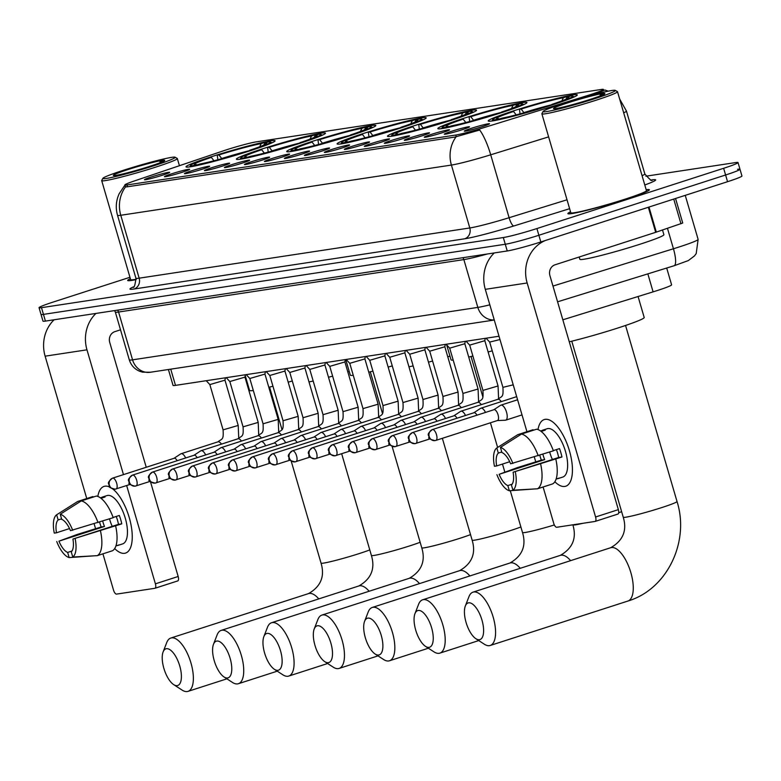 <?xml version="1.0" encoding="UTF-8"?>
<svg xmlns="http://www.w3.org/2000/svg" width="781" height="781" viewBox="0 0 781 781"><rect width="100%" height="100%" fill="white"/><g stroke="black" fill="none" stroke-linecap="round" stroke-linejoin="round"><path stroke-width="1.17" d="M412.885 126.131A46.401 2.831 -16.3 0 0 387.474 136.245A46.401 2.831 -16.3 0 0 451.135 120.323A46.401 2.831 -16.3 0 0 476.547 110.199A46.401 2.831 -16.3 0 0 412.885 126.131M261.781 149.073A46.401 2.831 -16.3 0 0 236.37 159.197A46.401 2.831 -16.3 0 0 300.031 143.265A46.401 2.831 -16.3 0 0 325.443 133.151A46.401 2.831 -16.3 0 0 261.781 149.073M312.156 141.429A46.401 2.831 -16.3 0 0 286.744 151.543A46.401 2.831 -16.3 0 0 350.396 135.621A46.401 2.831 -16.3 0 0 375.817 125.497A46.401 2.831 -16.3 0 0 312.156 141.429M362.521 133.776A46.401 2.831 -16.3 0 0 337.109 143.899A46.401 2.831 -16.3 0 0 400.77 127.967A46.401 2.831 -16.3 0 0 426.182 117.853A46.401 2.831 -16.3 0 0 362.521 133.776M463.26 118.478A46.401 2.831 -16.3 0 0 437.838 128.601A46.401 2.831 -16.3 0 0 501.5 112.669A46.401 2.831 -16.3 0 0 526.921 102.555A46.401 2.831 -16.3 0 0 463.26 118.478M513.625 110.834A46.401 2.831 -16.3 0 0 488.213 120.948A46.401 2.831 -16.3 0 0 551.874 105.025A46.401 2.831 -16.3 0 0 577.286 94.901A46.401 2.831 -16.3 0 0 513.625 110.834M211.417 156.727A46.401 2.831 -16.3 0 0 186.005 166.841A46.401 2.831 -16.3 0 0 249.666 150.918A46.401 2.831 -16.3 0 0 275.078 140.795A46.401 2.831 -16.3 0 0 211.417 156.727M182.461 172.171A13.131 0.801 163.7 0 1 164.469 176.701A13.131 0.801 163.7 0 1 171.644 173.812A13.131 0.801 163.7 0 1 189.656 169.34A13.131 0.801 163.7 0 1 182.461 172.171M202.455 169.135A13.131 0.801 163.7 0 1 184.453 173.675A13.131 0.801 163.7 0 1 191.628 170.785A13.131 0.801 163.7 0 1 209.65 166.304A13.131 0.801 163.7 0 1 202.455 169.135M222.439 166.099A13.131 0.801 163.7 0 1 204.446 170.639A13.131 0.801 163.7 0 1 211.622 167.749A13.131 0.801 163.7 0 1 229.634 163.268A13.131 0.801 163.7 0 1 222.439 166.099M242.432 163.063A13.131 0.801 163.7 0 1 224.43 167.603A13.131 0.801 163.7 0 1 231.606 164.713A13.131 0.801 163.7 0 1 249.627 160.232A13.131 0.801 163.7 0 1 242.432 163.063M262.416 160.027A13.131 0.801 163.7 0 1 244.414 164.566A13.131 0.801 163.7 0 1 251.599 161.677A13.131 0.801 163.7 0 1 269.611 157.196A13.131 0.801 163.7 0 1 262.416 160.027M282.41 156.991A13.131 0.801 163.7 0 1 264.408 161.53A13.131 0.801 163.7 0 1 271.583 158.641A13.131 0.801 163.7 0 1 289.595 154.16A13.131 0.801 163.7 0 1 282.41 156.991M302.393 153.955A13.131 0.801 163.7 0 1 284.391 158.494A13.131 0.801 163.7 0 1 291.567 155.604A13.131 0.801 163.7 0 1 309.588 151.124A13.131 0.801 163.7 0 1 302.393 153.955M322.387 150.928A13.131 0.801 163.7 0 1 304.385 155.458A13.131 0.801 163.7 0 1 311.56 152.568A13.131 0.801 163.7 0 1 329.572 148.087A13.131 0.801 163.7 0 1 322.387 150.928M342.371 147.892A13.131 0.801 163.7 0 1 324.369 152.422A13.131 0.801 163.7 0 1 331.544 149.532A13.131 0.801 163.7 0 1 349.566 145.051A13.131 0.801 163.7 0 1 342.371 147.892M362.364 144.856A13.131 0.801 163.7 0 1 344.362 149.386A13.131 0.801 163.7 0 1 351.538 146.496A13.131 0.801 163.7 0 1 369.55 142.015A13.131 0.801 163.7 0 1 362.364 144.856M382.348 141.82A13.131 0.801 163.7 0 1 364.346 146.35A13.131 0.801 163.7 0 1 371.522 143.46A13.131 0.801 163.7 0 1 389.543 138.989A13.131 0.801 163.7 0 1 382.348 141.82M402.342 138.784A13.131 0.801 163.7 0 1 384.34 143.314A13.131 0.801 163.7 0 1 391.515 140.424A13.131 0.801 163.7 0 1 409.527 135.953A13.131 0.801 163.7 0 1 402.342 138.784M422.326 135.748A13.131 0.801 163.7 0 1 404.324 140.277A13.131 0.801 163.7 0 1 411.499 137.388A13.131 0.801 163.7 0 1 429.521 132.916A13.131 0.801 163.7 0 1 422.326 135.748M442.31 132.711A13.131 0.801 163.7 0 1 424.317 137.241A13.131 0.801 163.7 0 1 431.493 134.352A13.131 0.801 163.7 0 1 449.505 129.88A13.131 0.801 163.7 0 1 442.31 132.711M462.303 129.675A13.131 0.801 163.7 0 1 444.301 134.205A13.131 0.801 163.7 0 1 451.477 131.315A13.131 0.801 163.7 0 1 469.498 126.844A13.131 0.801 163.7 0 1 462.303 129.675M482.287 126.639A13.131 0.801 163.7 0 1 464.295 131.169A13.131 0.801 163.7 0 1 471.47 128.279A13.131 0.801 163.7 0 1 489.482 123.808A13.131 0.801 163.7 0 1 482.287 126.639M162.477 175.208A13.131 0.801 163.7 0 1 144.475 179.737A13.131 0.801 163.7 0 1 151.651 176.848A13.131 0.801 163.7 0 1 169.672 172.376A13.131 0.801 163.7 0 1 162.477 175.208M222.673 151.075A23.635 1.445 163.7 0 1 226.08 149.942A23.635 1.445 163.7 0 1 256.324 141.849L601.243 89.473A23.635 1.445 163.7 0 1 603.44 89.454A23.635 1.445 163.7 0 1 586.785 95.78L482.307 128.113A23.635 1.445 163.7 0 1 455.772 135.035L127.01 184.96A23.635 1.445 163.7 0 1 124.814 184.99A23.635 1.445 163.7 0 1 134.352 180.958L222.673 151.075M499.02 336.24L175.491 385.375A26.261 1.601 163.7 0 1 173.05 385.394L168.413 369.511M666.691 268.029L671.601 284.831A26.261 1.601 163.7 0 1 653.101 291.86L562.837 319.8M130.359 278.68A42.467 2.597 -16.3 0 0 127.694 280.467A42.467 2.597 -16.3 0 0 136.197 279.598M570.54 211.836A42.467 2.597 -16.3 0 0 567.875 213.623A42.467 2.597 -16.3 0 0 626.128 199.048A42.467 2.597 -16.3 0 0 649.382 189.783A42.467 2.597 -16.3 0 0 646.17 189.715M604.025 90.411L592.018 95.077M129.949 277.275L53.44 301.974A26.261 1.601 -16.3 0 0 39.05 307.694L41.012 314.411A26.261 1.601 -16.3 0 0 43.453 314.382L505.278 244.248A26.261 1.601 -16.3 0 0 538.87 235.257L725.598 174.993A26.261 1.601 -16.3 0 0 739.988 169.262A26.261 1.601 -16.3 0 0 737.547 169.292M548.623 136.88L490.712 154.804A30.644 7.605 72.8 0 0 479.71 130.036L454.923 137.056L126.532 186.923L124.345 185.976L119.161 193.747C115.998 200.737 115.451 207.922 117.521 215.302L135.914 278.212A35.018 2.138 -16.3 0 0 139.164 278.182L469.801 227.964A35.018 2.138 -16.3 0 0 509.105 217.714L567.016 199.79M39.05 307.694A26.261 1.601 -16.3 0 0 41.491 307.675L503.315 237.541A26.261 1.601 -16.3 0 0 536.908 228.55L723.636 168.286A26.261 1.601 -16.3 0 0 738.025 162.555A26.261 1.601 -16.3 0 0 735.585 162.575L645.867 176.203M42.975 321.118A26.261 1.601 -16.3 0 0 45.415 321.098L507.24 250.965A26.261 1.601 -16.3 0 0 540.833 241.964L727.56 181.7A26.261 1.601 -16.3 0 0 741.95 175.979L739.988 169.262A26.261 1.601 -16.3 0 1 725.598 174.993L538.87 235.257A26.261 1.601 -16.3 0 1 505.278 244.248L43.453 314.382A26.261 1.601 -16.3 0 1 41.012 314.411L42.975 321.118M124.618 553.299A35.018 14.439 72.1 0 1 114.67 548.584A35.018 14.439 72.1 0 0 124.618 553.299A35.018 14.439 72.1 0 0 132.253 536.957A35.018 14.439 72.1 0 0 118.897 495.574A35.018 14.439 72.1 0 0 112.874 489.052A35.018 14.439 72.1 0 1 130.964 524.578A35.018 14.439 72.1 0 1 125.565 553.075A35.018 14.439 72.1 0 1 124.618 553.299M97.83 496.423A35.018 14.439 72.1 0 1 104.996 486.192A35.018 14.439 72.1 0 1 109.916 487.149A35.018 14.439 72.1 0 0 104.996 486.192A35.018 14.439 72.1 0 0 104.049 486.417A35.018 14.439 72.1 0 0 97.83 496.423M54.114 319.771A35.018 31.836 81.4 0 0 45.122 356.175L86.75 498.551M95.965 313.415A35.018 31.836 81.4 0 0 86.974 349.82L123.466 474.623M94.13 523.768L95.594 528.776M102.916 553.827L113.548 590.192A4.374 1.806 -107.9 0 0 116.584 594.107L154.823 588.298A4.374 1.806 -107.9 0 0 154.941 588.278A4.374 1.806 -107.9 0 0 155.399 583.837L178.175 576.485L150.45 481.662M126.659 485.548L155.399 583.837M146.242 467.272L109.74 342.478A8.757 7.956 -98.6 0 1 114.885 331.632L120.518 329.816M178.175 576.485A4.374 1.806 72.1 0 1 177.717 580.927A4.374 1.806 72.1 0 1 177.599 580.957L155.058 588.23M71.969 551.035L67.654 552.431A17.514 7.224 72.1 0 1 58.946 541.165L104.488 526.472A17.514 7.224 -107.9 0 1 102.692 521.073M69.538 528.571L56.496 532.779A17.514 7.224 72.1 0 1 58.155 519.941L61.601 518.838M112.249 526.355A17.514 7.224 72.1 0 1 109.525 518.867M115.93 545.909L119.063 544.904A25.392 10.465 72.1 0 1 118.048 545.382A25.392 10.465 72.1 0 1 117.365 545.538A25.392 10.465 72.1 0 1 116.945 545.577M100.417 497.858L101.442 497.526A25.392 10.465 72.1 0 1 102.457 497.048L107.007 495.584A25.392 10.465 72.1 0 1 107.69 495.418A25.392 10.465 72.1 0 1 125.028 517.344A25.392 10.465 72.1 0 1 122.607 543.908L118.048 545.382M102.457 497.048A25.392 10.465 72.1 0 1 103.141 496.892A25.392 10.465 72.1 0 1 105.044 496.98L100.993 498.288M116.213 516.466A17.514 7.224 -107.9 0 1 118.468 524.344L72.916 539.046L121.787 523.846A25.392 10.465 72.1 0 0 119.327 515.46L113.118 517.461M93.017 497.146L92.861 496.579L77.67 501.48L56.642 514.786L58.155 519.941M96.463 496.033A28.887 11.91 72.1 0 1 113.206 517.686L70.466 530.66A17.514 7.224 72.1 0 0 61.758 519.394L60.254 514.24L81.283 500.933L96.463 496.033M115.656 526.072A28.887 11.91 72.1 0 1 112.464 550.751L97.283 555.652L72.77 557.038L71.256 551.884A17.514 7.224 72.1 0 0 72.916 539.046M65.868 508.948L77.456 501.607A28.887 11.91 72.1 0 1 77.67 501.48M81.283 500.933A28.887 11.91 72.1 0 1 98.025 522.587M100.476 530.973A28.887 11.91 72.1 0 1 97.283 555.652M56.496 532.779L54.279 533.12A22.766 9.382 72.1 0 1 56.642 514.786M60.254 514.24A22.766 9.382 72.1 0 1 72.692 530.319M75.142 538.705A22.766 9.382 72.1 0 1 72.77 557.038M99.578 522.079A25.392 10.465 72.1 0 0 101.169 526.97L76.938 534.546L58.946 541.165M67.654 552.431L69.158 557.585L94.96 555.779M69.158 557.585A22.766 9.382 72.1 0 1 56.73 541.506M101.169 526.97L104.488 526.472M101.442 497.526L101.608 498.093M118.468 524.344L121.787 523.846M154.531 165.543A37.644 2.294 -16.3 0 0 175.042 157.215A37.644 2.294 -16.3 0 0 123.505 170.258A37.644 2.294 -16.3 0 0 102.907 178.312A37.644 2.294 -16.3 0 0 154.531 165.543M102.907 178.312L101.725 180.47A39.401 2.402 -16.3 0 0 101.696 180.636A39.401 2.402 -16.3 0 0 155.741 167.114A39.401 2.402 -16.3 0 0 177.326 158.523A39.401 2.402 -16.3 0 0 177.209 158.397L175.042 157.215M127.977 169.575A26.788 1.64 -16.3 0 0 113.382 175.5A26.788 1.64 -16.3 0 0 150.059 166.226A26.788 1.64 -16.3 0 0 164.713 160.486A26.788 1.64 -16.3 0 0 127.977 169.575M163.561 162.106C164.83 161.296 163.619 161.237 159.949 161.931L161.159 162.321M130.388 278.749A42.028 2.568 -16.3 0 0 128.113 280.35A42.028 2.568 -16.3 0 0 136.197 279.549M101.696 180.636L130.632 279.608A39.401 2.402 -16.3 0 0 136.158 279.256M159.949 161.931L162.184 161.892M177.209 685.611A19.261 7.947 -107.9 0 0 179.747 665.959A19.261 7.947 -107.9 0 0 166.421 648.708A19.261 7.947 -107.9 0 0 163.112 651.92A19.261 7.947 -107.9 0 0 164.254 669.6A19.261 7.947 -107.9 0 0 173.665 684.605A19.261 7.947 -107.9 0 0 177.209 685.611M163.112 651.92L166.753 642.538A28.018 11.549 72.1 0 1 170.795 638.048A28.018 11.549 72.1 0 1 171.556 637.872A28.018 11.549 72.1 0 1 190.681 662.054A28.018 11.549 72.1 0 1 188.006 691.37A28.018 11.549 72.1 0 1 187.255 691.546A28.018 11.549 72.1 0 1 182.1 690.092L173.665 684.605M251.628 150.274L251.414 150.001A41.676 2.548 -16.3 0 0 270.421 141.996A41.676 2.548 -16.3 0 0 268.274 141.947L264.759 143.089L263.812 145.061M244.023 152.705L243.828 152.451A41.676 2.548 -16.3 0 1 196.412 165.142L196.138 165.718M192.448 166.441L192.809 165.689A41.676 2.548 -16.3 0 1 190.574 165.347L189.724 166.89M214.101 160.945L211.339 157.391L209.669 157.635A41.676 2.548 -16.3 0 0 190.574 165.347M251.414 150.001L249.744 150.255A37.644 2.294 -16.3 0 0 266.643 143.411A37.644 2.294 -16.3 0 0 264.759 143.089M196.412 165.142L199.926 164.01A37.644 2.294 -16.3 0 0 242.159 152.705L243.828 152.451M211.339 157.391A37.644 2.294 -16.3 0 0 194.518 164.498A37.644 2.294 -16.3 0 0 196.314 164.557L192.809 165.689M249.656 150.918L249.744 150.255M196.314 164.557L196.997 164.957M245.224 375.612L249.569 390.441A48.149 2.939 -16.3 0 0 253.327 390.51M268.801 387.278A48.149 2.939 -16.3 0 0 272.95 386.244M288.179 382.163A48.149 2.939 -16.3 0 0 292.299 381.001M217.84 159.763L217.255 155.194A41.676 2.548 -16.3 0 1 264.671 142.503L265.345 142.894M264.671 142.503L261.157 143.636A37.644 2.294 -16.3 0 0 218.924 154.941L217.255 155.194M259.663 146.76L261.157 143.636M218.924 154.941L221.687 158.494A33.681 2.06 -16.3 0 1 249.705 150.596M227.574 677.967A19.261 7.947 -107.9 0 0 230.122 658.305A19.261 7.947 -107.9 0 0 216.786 641.055A19.261 7.947 -107.9 0 0 213.486 644.266A19.261 7.947 -107.9 0 0 214.619 661.946A19.261 7.947 -107.9 0 0 224.03 676.961A19.261 7.947 -107.9 0 0 227.574 677.967M213.486 644.266L217.118 634.894A28.018 11.549 72.1 0 1 221.169 630.394A28.018 11.549 72.1 0 1 221.921 630.218A28.018 11.549 72.1 0 1 241.046 654.41A28.018 11.549 72.1 0 1 238.371 683.726A28.018 11.549 72.1 0 1 237.619 683.902A28.018 11.549 72.1 0 1 232.465 682.438L224.03 676.961M301.993 142.63L301.778 142.357A41.676 2.548 -16.3 0 0 320.786 134.352A41.676 2.548 -16.3 0 0 318.648 134.303L315.133 135.435L314.187 137.417M294.388 145.061L294.193 144.807A41.676 2.548 -16.3 0 1 246.776 157.498L246.513 158.065M242.813 158.797L243.174 158.045A41.676 2.548 -16.3 0 1 240.939 157.694L240.089 159.246M264.466 153.291L261.703 149.737L260.034 149.991A41.676 2.548 -16.3 0 0 240.939 157.694M301.778 142.357L300.109 142.611A37.644 2.294 -16.3 0 0 317.018 135.757A37.644 2.294 -16.3 0 0 315.133 135.435M246.776 157.498L250.291 156.356A37.644 2.294 -16.3 0 0 292.524 145.061L294.193 144.807M261.703 149.737A37.644 2.294 -16.3 0 0 244.883 156.854A37.644 2.294 -16.3 0 0 246.689 156.913L243.174 158.045M300.021 143.274L300.109 142.611M246.689 156.913L247.362 157.303M308.983 381.929A48.149 2.939 -16.3 0 0 313.181 381.03M328.498 377.252A48.149 2.939 -16.3 0 0 332.628 376.149M347.799 371.863A48.149 2.939 -16.3 0 0 349.214 371.444M268.205 152.11L267.629 147.541A41.676 2.548 -16.3 0 1 315.036 134.849L315.709 135.25M315.036 134.849L311.521 135.982A37.644 2.294 -16.3 0 0 269.299 147.287L267.629 147.541M310.028 139.106L311.521 135.982M269.299 147.287L272.052 150.84A33.681 2.06 -16.3 0 1 300.07 142.943M277.948 670.313A19.261 7.947 -107.9 0 0 280.486 650.651A19.261 7.947 -107.9 0 0 267.151 633.411A19.261 7.947 -107.9 0 0 263.851 636.622A19.261 7.947 -107.9 0 0 264.993 654.302A19.261 7.947 -107.9 0 0 274.404 669.307A19.261 7.947 -107.9 0 0 277.948 670.313M263.851 636.622L267.493 627.241A28.018 11.549 72.1 0 1 271.534 622.75A28.018 11.549 72.1 0 1 272.286 622.574A28.018 11.549 72.1 0 1 291.411 646.756A28.018 11.549 72.1 0 1 288.745 676.073A28.018 11.549 72.1 0 1 287.984 676.248A28.018 11.549 72.1 0 1 282.839 674.794L274.404 669.307M352.368 134.976L352.153 134.703A41.676 2.548 -16.3 0 0 371.16 126.698A41.676 2.548 -16.3 0 0 369.013 126.649L365.498 127.791L364.551 129.763M344.763 137.407L344.558 137.153A41.676 2.548 -16.3 0 1 297.151 149.845L296.878 150.421M293.178 151.143L293.539 150.391A41.676 2.548 -16.3 0 1 291.313 150.05L290.464 151.592M314.831 145.647L312.068 142.083L310.399 142.337A41.676 2.548 -16.3 0 0 291.313 150.05M352.153 134.703L350.484 134.957A37.644 2.294 -16.3 0 0 367.382 128.113A37.644 2.294 -16.3 0 0 365.498 127.791M297.151 149.845L300.665 148.712A37.644 2.294 -16.3 0 0 342.888 137.407L344.558 137.153M312.068 142.083A37.644 2.294 -16.3 0 0 295.247 149.2A37.644 2.294 -16.3 0 0 297.053 149.259L293.539 150.391M350.396 135.621L350.484 134.957M297.053 149.259L297.737 149.659M345.729 359.524L350.298 375.144A48.149 2.939 -16.3 0 0 353.256 375.31M368.759 372.166A48.149 2.939 -16.3 0 0 372.918 371.141M388.147 367.08A48.149 2.939 -16.3 0 0 392.267 365.918M318.57 144.465L317.994 139.897A41.676 2.548 -16.3 0 1 365.401 127.205L366.084 127.596M365.401 127.205L361.886 128.338A37.644 2.294 -16.3 0 0 319.663 139.643L317.994 139.897M360.392 131.462L361.886 128.338M319.663 139.643L322.426 143.196A33.681 2.06 -16.3 0 1 350.435 135.298M328.313 662.669A19.261 7.947 -107.9 0 0 330.851 643.007A19.261 7.947 -107.9 0 0 317.516 625.757A19.261 7.947 -107.9 0 0 314.216 628.969A19.261 7.947 -107.9 0 0 315.358 646.648A19.261 7.947 -107.9 0 0 324.769 661.663A19.261 7.947 -107.9 0 0 328.313 662.669M314.216 628.969L317.857 619.597A28.018 11.549 72.1 0 1 321.899 615.096A28.018 11.549 72.1 0 1 322.66 614.92A28.018 11.549 72.1 0 1 341.785 639.112A28.018 11.549 72.1 0 1 339.11 668.429A28.018 11.549 72.1 0 1 338.358 668.604A28.018 11.549 72.1 0 1 333.204 667.14L324.769 661.663M402.732 127.332L402.518 127.059A41.676 2.548 -16.3 0 0 421.525 119.054A41.676 2.548 -16.3 0 0 419.377 119.005L415.863 120.137L414.916 122.119M395.127 129.763L394.932 129.509A41.676 2.548 -16.3 0 1 347.516 142.201L347.242 142.767M343.552 143.499L343.913 142.747A41.676 2.548 -16.3 0 1 341.678 142.396L340.828 143.948M365.205 137.993L362.443 134.439L360.773 134.693A41.676 2.548 -16.3 0 0 341.678 142.396M402.518 127.059L400.848 127.313A37.644 2.294 -16.3 0 0 417.747 120.459A37.644 2.294 -16.3 0 0 415.863 120.137M347.516 142.201L351.03 141.058A37.644 2.294 -16.3 0 0 393.263 129.763L394.932 129.509M362.443 134.439A37.644 2.294 -16.3 0 0 345.622 141.556A37.644 2.294 -16.3 0 0 347.418 141.615L343.913 142.747M400.76 127.977L400.848 127.313M347.418 141.615L348.101 142.005M408.941 366.787A48.149 2.939 -16.3 0 0 413.139 365.908M428.466 362.159A48.149 2.939 -16.3 0 0 432.596 361.056M447.767 356.79A48.149 2.939 -16.3 0 0 449.954 356.146M368.944 136.812L368.359 132.243A41.676 2.548 -16.3 0 1 415.775 119.552L416.449 119.952M415.775 119.552L412.261 120.684A37.644 2.294 -16.3 0 0 370.028 131.989L368.359 132.243M410.767 123.808L412.261 120.684M370.028 131.989L372.791 135.543A33.681 2.06 -16.3 0 1 400.809 127.645M378.678 655.015A19.261 7.947 -107.9 0 0 381.226 635.353A19.261 7.947 -107.9 0 0 367.89 618.113A19.261 7.947 -107.9 0 0 364.59 621.325A19.261 7.947 -107.9 0 0 365.723 639.004A19.261 7.947 -107.9 0 0 375.134 654.009A19.261 7.947 -107.9 0 0 378.678 655.015M364.59 621.325L368.222 611.943A28.018 11.549 72.1 0 1 372.273 607.452A28.018 11.549 72.1 0 1 373.025 607.276A28.018 11.549 72.1 0 1 392.15 631.458A28.018 11.549 72.1 0 1 389.475 660.775A28.018 11.549 72.1 0 1 388.723 660.951A28.018 11.549 72.1 0 1 383.569 659.496L375.134 654.009M453.097 119.678L452.882 119.405A41.676 2.548 -16.3 0 0 471.89 111.4A41.676 2.548 -16.3 0 0 469.752 111.351L466.237 112.493L465.291 114.465M445.492 122.109L445.297 121.856A41.676 2.548 -16.3 0 1 397.88 134.547L397.607 135.123M393.917 135.845L394.278 135.093A41.676 2.548 -16.3 0 1 392.042 134.752L391.193 136.294M415.57 130.339L412.807 126.786L411.138 127.039A41.676 2.548 -16.3 0 0 392.042 134.752M452.882 119.405L451.213 119.659A37.644 2.294 -16.3 0 0 468.122 112.815A37.644 2.294 -16.3 0 0 466.237 112.493M397.88 134.547L401.395 133.414A37.644 2.294 -16.3 0 0 443.628 122.109L445.297 121.856M412.807 126.786A37.644 2.294 -16.3 0 0 395.987 133.902A37.644 2.294 -16.3 0 0 397.793 133.961L394.278 135.093M451.125 120.323L451.213 119.659M397.793 133.961L398.466 134.361M446.664 344.89L451.037 359.846A48.149 2.939 -16.3 0 0 453.195 360.09M468.717 357.054A48.149 2.939 -16.3 0 0 472.876 356.038M488.115 351.997A48.149 2.939 -16.3 0 0 492.235 350.835M419.309 129.168L418.733 124.599A41.676 2.548 -16.3 0 1 466.14 111.908L466.813 112.298M466.14 111.908L462.625 113.04A37.644 2.294 -16.3 0 0 420.403 124.345L418.733 124.599M461.132 116.164L462.625 113.04M420.403 124.345L423.156 127.899A33.681 2.06 -16.3 0 1 451.174 120.001M429.052 647.371A19.261 7.947 -107.9 0 0 431.59 627.709A19.261 7.947 -107.9 0 0 418.255 610.459A19.261 7.947 -107.9 0 0 414.955 613.671A19.261 7.947 -107.9 0 0 416.097 631.351A19.261 7.947 -107.9 0 0 425.508 646.365A19.261 7.947 -107.9 0 0 429.052 647.371M414.955 613.671L418.596 604.299A28.018 11.549 72.1 0 1 422.638 599.798A28.018 11.549 72.1 0 1 423.39 599.623A28.018 11.549 72.1 0 1 442.515 623.814A28.018 11.549 72.1 0 1 439.849 653.131A28.018 11.549 72.1 0 1 439.088 653.307A28.018 11.549 72.1 0 1 433.943 651.842L425.508 646.365M503.472 112.034L503.257 111.761A41.676 2.548 -16.3 0 0 522.264 103.756A41.676 2.548 -16.3 0 0 520.117 103.707L516.602 104.839L515.655 106.821M495.857 114.465L495.662 114.211A41.676 2.548 -16.3 0 1 448.255 126.903L447.982 127.469M444.282 128.201L444.643 127.449A41.676 2.548 -16.3 0 1 442.407 127.098L441.568 128.64M465.935 122.695L463.172 119.142L461.503 119.395A41.676 2.548 -16.3 0 0 442.407 127.098M503.257 111.761L501.587 112.015A37.644 2.294 -16.3 0 0 518.486 105.162A37.644 2.294 -16.3 0 0 516.602 104.839M448.255 126.903L451.769 125.761A37.644 2.294 -16.3 0 0 493.992 114.465L495.662 114.211M463.172 119.142A37.644 2.294 -16.3 0 0 446.351 126.258A37.644 2.294 -16.3 0 0 448.157 126.317L444.643 127.449M501.5 112.679L501.587 112.015M448.157 126.317L448.831 126.707M469.674 121.514L469.098 116.945A41.676 2.548 -16.3 0 1 516.505 104.254L517.188 104.654M516.505 104.254L512.99 105.386A37.644 2.294 -16.3 0 0 470.767 116.691L469.098 116.945M511.496 108.51L512.99 105.386M470.767 116.691L473.53 120.245A33.681 2.06 -16.3 0 1 501.539 112.347M479.417 639.717A19.261 7.947 -107.9 0 0 481.955 620.055A19.261 7.947 -107.9 0 0 468.62 602.815A19.261 7.947 -107.9 0 0 465.32 606.027A19.261 7.947 -107.9 0 0 466.462 623.707A19.261 7.947 -107.9 0 0 475.873 638.712A19.261 7.947 -107.9 0 0 479.417 639.717M465.32 606.027L468.961 596.645A28.018 11.549 72.1 0 1 473.003 592.154A28.018 11.549 72.1 0 1 473.764 591.978A28.018 11.549 72.1 0 1 492.889 616.16A28.018 11.549 72.1 0 1 490.214 645.477A28.018 11.549 72.1 0 1 489.462 645.653A28.018 11.549 72.1 0 1 484.308 644.198L475.873 638.712M569.271 341.795A48.149 2.939 -16.3 0 0 617.83 328.02A48.149 2.939 -16.3 0 0 644.208 317.516L638.067 296.516M553.836 104.381L553.622 104.107A41.676 2.548 -16.3 0 0 572.629 96.102A41.676 2.548 -16.3 0 0 570.481 96.053L566.967 97.195L566.02 99.167M546.231 106.812L546.036 106.558A41.676 2.548 -16.3 0 1 498.62 119.249L498.346 119.825M494.656 120.547L495.008 119.796A41.676 2.548 -16.3 0 1 492.782 119.454L491.932 120.996M516.309 115.041L513.547 111.488L511.877 111.742A41.676 2.548 -16.3 0 0 492.782 119.454M553.622 104.107L551.952 104.361A37.644 2.294 -16.3 0 0 568.851 97.518A37.644 2.294 -16.3 0 0 566.967 97.195M498.62 119.249L502.134 118.116A37.644 2.294 -16.3 0 0 544.357 106.812L546.036 106.558M513.547 111.488A37.644 2.294 -16.3 0 0 496.726 118.605A37.644 2.294 -16.3 0 0 498.522 118.663L495.008 119.796M551.864 105.025L551.952 104.361M498.522 118.663L499.205 119.063M520.039 113.87L519.463 109.291A41.676 2.548 -16.3 0 1 566.879 96.61L567.553 97M566.879 96.61L563.365 97.742A37.644 2.294 -16.3 0 0 521.132 109.047L519.463 109.291M561.871 100.866L563.365 97.742M521.132 109.047L523.895 112.601A33.681 2.06 -16.3 0 1 551.903 104.703M225.397 377.799L224.967 380.171L209.845 384.584L206.233 380.708M185.673 457.969A7.878 3.251 -107.9 0 0 181.27 453.683A7.878 3.251 -107.9 0 0 181.055 453.741A7.878 3.251 -107.9 0 0 180.723 453.898L174.017 458.31M177.16 460.712A5.692 2.343 -107.9 0 0 174.29 458.232A5.692 2.343 -107.9 0 0 174.143 458.271A5.692 2.343 -107.9 0 0 173.997 458.33M564.79 486.446A35.018 14.439 72.1 0 1 554.842 481.74A35.018 14.439 72.1 0 0 564.79 486.446A35.018 14.439 72.1 0 0 572.434 470.113A35.018 14.439 72.1 0 0 559.079 428.73A35.018 14.439 72.1 0 0 545.177 419.348A35.018 14.439 72.1 0 1 569.076 449.583A35.018 14.439 72.1 0 1 565.737 486.221A35.018 14.439 72.1 0 1 564.79 486.446M538.011 429.579A35.018 14.439 72.1 0 1 545.177 419.348A35.018 14.439 72.1 0 0 544.23 419.573A35.018 14.439 72.1 0 0 538.011 429.579M494.285 252.927A35.018 31.836 81.4 0 0 485.294 289.331L526.931 431.698M545.245 240.538A35.018 31.836 81.4 0 0 527.155 282.976L595.581 516.993L618.357 509.642L549.922 275.625A8.757 7.956 -98.6 0 1 555.057 264.788L655.689 232.318L648.357 207.268M534.302 456.924L535.766 461.932M543.098 486.983L553.729 523.348A4.374 1.806 -107.9 0 0 556.755 527.263L595.005 521.454A4.374 1.806 -107.9 0 0 595.122 521.425A4.374 1.806 -107.9 0 0 595.581 516.993M618.357 509.642A4.374 1.806 72.1 0 1 617.898 514.083A4.374 1.806 72.1 0 1 617.771 514.103L595.229 521.386M675.555 198.491L682.731 223.024L655.689 232.318M512.151 484.191L507.835 485.587A17.514 7.224 72.1 0 1 499.127 474.321L544.669 459.618A17.514 7.224 -107.9 0 1 542.873 454.23M509.72 461.727L496.667 465.935A17.514 7.224 72.1 0 1 498.327 453.097L501.773 451.984M552.431 459.501A17.514 7.224 72.1 0 1 549.707 452.023M556.101 479.065L559.235 478.05A25.392 10.465 72.1 0 1 558.23 478.528A25.392 10.465 72.1 0 1 557.546 478.694A25.392 10.465 72.1 0 1 557.126 478.733M540.598 431.014L541.623 430.682A25.392 10.465 72.1 0 1 542.629 430.204L547.188 428.74A25.392 10.465 72.1 0 1 547.871 428.574A25.392 10.465 72.1 0 1 565.2 450.491A25.392 10.465 72.1 0 1 562.779 477.064L558.23 478.528M542.629 430.204A25.392 10.465 72.1 0 1 543.312 430.048A25.392 10.465 72.1 0 1 545.226 430.136L541.174 431.444M556.394 449.612A17.514 7.224 -107.9 0 1 558.64 457.5L513.097 472.202L561.959 456.992A25.392 10.465 72.1 0 0 559.508 448.606L553.299 450.617M533.198 430.292L533.033 429.735L517.852 434.636L496.823 447.943L498.327 453.097M536.645 429.189A28.887 11.91 72.1 0 1 553.378 450.832L510.647 463.807A17.514 7.224 72.1 0 0 501.939 452.55L500.436 447.396L521.464 434.08L536.645 429.189M555.838 459.228A28.887 11.91 72.1 0 1 552.645 483.908L537.465 488.799L512.951 490.195L511.438 485.03A17.514 7.224 72.1 0 0 513.097 472.202M521.464 434.08A28.887 11.91 72.1 0 1 538.197 455.733M540.657 464.119A28.887 11.91 72.1 0 1 537.465 488.799M496.667 465.935L494.451 466.267A22.766 9.382 72.1 0 1 496.823 447.943M500.436 447.396A22.766 9.382 72.1 0 1 512.863 463.475M515.314 471.861A22.766 9.382 72.1 0 1 512.951 490.195M539.759 455.235A25.392 10.465 72.1 0 0 541.35 460.126L517.11 467.702L499.127 474.321M507.835 485.587L509.339 490.741L535.141 488.935M509.339 490.741A22.766 9.382 72.1 0 1 496.901 474.663M541.35 460.126L544.669 459.618M541.623 430.682L541.78 431.249M558.64 457.5L561.959 456.992M594.712 98.699A37.644 2.294 -16.3 0 0 615.223 90.371A37.644 2.294 -16.3 0 0 563.677 103.404A37.644 2.294 -16.3 0 0 543.088 111.468A37.644 2.294 -16.3 0 0 594.712 98.699M543.088 111.468L541.897 113.626A39.401 2.402 -16.3 0 0 541.868 113.792A39.401 2.402 -16.3 0 0 595.923 100.261A39.401 2.402 -16.3 0 0 617.498 91.67A39.401 2.402 -16.3 0 0 617.39 91.553L615.223 90.371M541.868 113.792L570.813 212.764A39.401 2.402 -16.3 0 0 624.859 199.233A39.401 2.402 -16.3 0 0 646.443 190.642L617.498 91.67M570.56 211.905A42.028 2.568 -16.3 0 0 568.295 213.496A42.028 2.568 -16.3 0 0 625.942 199.077A42.028 2.568 -16.3 0 0 648.962 189.91A42.028 2.568 -16.3 0 0 646.19 189.793M579.19 257.008L579.853 259.282A43.775 2.675 -16.3 0 0 639.912 244.258A43.775 2.675 -16.3 0 0 663.889 234.71L662.513 230.014M568.158 102.731A26.788 1.64 -16.3 0 0 553.553 108.657A26.788 1.64 -16.3 0 0 590.231 99.372A26.788 1.64 -16.3 0 0 604.885 93.642A26.788 1.64 -16.3 0 0 568.158 102.731M603.742 95.262C605.002 94.452 603.801 94.394 600.12 95.087L601.341 95.467M600.12 95.087L602.356 95.048M245.38 374.763L244.951 377.135L229.829 381.538M205.657 454.933A7.878 3.251 -107.9 0 0 201.264 450.647A7.878 3.251 -107.9 0 0 201.049 450.705A7.878 3.251 -107.9 0 0 200.717 450.862L194 455.274A5.692 2.343 -107.9 0 1 194.127 455.235A5.692 2.343 -107.9 0 1 194.284 455.196A5.692 2.343 -107.9 0 1 197.144 457.676M264.944 374.079L249.813 378.502L263.06 423.8L278.182 419.377L264.944 374.089L265.374 371.727M225.641 451.896A7.878 3.251 -107.9 0 0 221.248 447.62A7.878 3.251 -107.9 0 0 221.033 447.669A7.878 3.251 -107.9 0 0 220.701 447.825L213.994 452.238A5.692 2.343 -107.9 0 1 214.121 452.199A5.692 2.343 -107.9 0 1 214.267 452.16A5.692 2.343 -107.9 0 1 217.128 454.64M284.928 371.043L269.806 375.485L266.204 371.6M245.634 448.86A7.878 3.251 -107.9 0 0 241.231 444.584A7.878 3.251 -107.9 0 0 241.026 444.633A7.878 3.251 -107.9 0 0 240.685 444.789L233.978 449.202A5.692 2.343 -107.9 0 1 234.105 449.163A5.692 2.343 -107.9 0 1 234.261 449.124A5.692 2.343 -107.9 0 1 237.121 451.603M318.697 426.338L318.16 413.305L304.922 368.017L289.8 372.449L286.188 368.564M265.618 445.824A7.878 3.251 -107.9 0 0 261.225 441.548A7.878 3.251 -107.9 0 0 261.01 441.597A7.878 3.251 -107.9 0 0 260.678 441.753L253.971 446.166M257.105 448.567A5.692 2.343 -107.9 0 0 254.245 446.088A5.692 2.343 -107.9 0 0 254.089 446.127A5.692 2.343 -107.9 0 0 253.952 446.185M325.335 362.618L324.906 364.991L309.784 369.413L306.181 365.528M285.612 442.788A7.878 3.251 -107.9 0 0 281.209 438.512A7.878 3.251 -107.9 0 0 281.004 438.561A7.878 3.251 -107.9 0 0 280.662 438.717L273.955 443.13M277.099 445.531A5.692 2.343 -107.9 0 0 274.238 443.052A5.692 2.343 -107.9 0 0 274.082 443.091A5.692 2.343 -107.9 0 0 273.936 443.149M345.329 359.582L344.89 361.954L329.767 366.357M305.596 439.752A7.878 3.251 -107.9 0 0 301.202 435.476A7.878 3.251 -107.9 0 0 300.988 435.525A7.878 3.251 -107.9 0 0 300.656 435.681L293.939 440.094M297.083 442.495A5.692 2.343 -107.9 0 0 294.222 440.025A5.692 2.343 -107.9 0 0 294.066 440.054A5.692 2.343 -107.9 0 0 293.92 440.113M364.883 358.899L349.761 363.321L362.999 408.619L378.131 404.197L364.883 358.909L365.313 356.546M325.589 436.716A7.878 3.251 -107.9 0 0 321.186 432.44A7.878 3.251 -107.9 0 0 320.981 432.489A7.878 3.251 -107.9 0 0 320.64 432.645L313.933 437.057A5.692 2.343 -107.9 0 1 314.06 437.018A5.692 2.343 -107.9 0 1 314.216 436.989A5.692 2.343 -107.9 0 1 317.076 439.459M384.867 355.863L369.755 360.305L366.143 356.419M345.573 433.68A7.878 3.251 -107.9 0 0 341.18 429.404A7.878 3.251 -107.9 0 0 340.965 429.452A7.878 3.251 -107.9 0 0 340.633 429.618L333.917 434.031M337.06 436.433A5.692 2.343 -107.9 0 0 334.2 433.953A5.692 2.343 -107.9 0 0 334.043 433.982A5.692 2.343 -107.9 0 0 333.897 434.051M418.636 411.157L418.099 398.125L404.861 352.836L389.739 357.268L386.136 353.383M365.567 430.643A7.878 3.251 -107.9 0 0 361.164 426.367A7.878 3.251 -107.9 0 0 360.949 426.416A7.878 3.251 -107.9 0 0 360.617 426.582L353.91 430.995A5.692 2.343 -107.9 0 1 354.037 430.946A5.692 2.343 -107.9 0 1 354.193 430.917A5.692 2.343 -107.9 0 1 357.054 433.396M425.284 347.438L424.844 349.81L409.732 354.232L406.12 350.347M385.55 427.607A7.878 3.251 -107.9 0 0 381.157 423.331A7.878 3.251 -107.9 0 0 380.943 423.38A7.878 3.251 -107.9 0 0 380.611 423.546L373.894 427.959M377.038 430.36A5.692 2.343 -107.9 0 0 374.177 427.881A5.692 2.343 -107.9 0 0 374.021 427.91A5.692 2.343 -107.9 0 0 373.874 427.978M445.268 344.411L444.838 346.774L429.716 351.196L426.114 347.32M405.544 424.571A7.878 3.251 -107.9 0 0 401.141 420.295A7.878 3.251 -107.9 0 0 400.926 420.344A7.878 3.251 -107.9 0 0 400.594 420.51L393.888 424.923M397.031 427.324A5.692 2.343 -107.9 0 0 394.161 424.844A5.692 2.343 -107.9 0 0 394.014 424.884A5.692 2.343 -107.9 0 0 393.868 424.942M465.251 341.375L464.822 343.738L449.7 348.15M425.528 421.535A7.878 3.251 -107.9 0 0 421.135 417.259A7.878 3.251 -107.9 0 0 420.92 417.308A7.878 3.251 -107.9 0 0 420.588 417.474L413.871 421.886M417.015 424.288A5.692 2.343 -107.9 0 0 414.155 421.808A5.692 2.343 -107.9 0 0 413.998 421.847A5.692 2.343 -107.9 0 0 413.852 421.906M485.245 338.339L484.816 340.701L469.693 345.124L466.081 341.248M445.521 418.499A7.878 3.251 -107.9 0 0 441.119 414.223A7.878 3.251 -107.9 0 0 440.904 414.272A7.878 3.251 -107.9 0 0 440.572 414.438L433.865 418.85A5.692 2.343 -107.9 0 1 433.992 418.811A5.692 2.343 -107.9 0 1 434.138 418.772A5.692 2.343 -107.9 0 1 437.009 421.252M465.505 415.463A7.878 3.251 -107.9 0 0 461.112 411.187A7.878 3.251 -107.9 0 0 460.897 411.236A7.878 3.251 -107.9 0 0 460.565 411.402L453.849 415.814M456.992 418.216A5.692 2.343 -107.9 0 0 454.132 415.736A5.692 2.343 -107.9 0 0 453.976 415.775A5.692 2.343 -107.9 0 0 453.829 415.834M499.977 339.54L489.687 342.088L486.075 338.212M485.499 412.436A7.878 3.251 -107.9 0 0 481.096 408.151A7.878 3.251 -107.9 0 0 480.881 408.209A7.878 3.251 -107.9 0 0 480.549 408.365L473.842 412.778M476.986 415.18A5.692 2.343 -107.9 0 0 474.116 412.7A5.692 2.343 -107.9 0 0 473.969 412.739A5.692 2.343 -107.9 0 0 473.823 412.798M432.547 429.53A5.692 2.343 -107.9 0 0 432.391 429.57C425.362 435.154 429.433 435.105 428.935 437.282C428.008 438.317 430.028 439.42 434.997 440.611L435.886 440.396A5.692 2.343 -107.9 0 0 436.433 434.441A5.692 2.343 -107.9 0 0 432.547 429.53A5.692 5.174 -98.6 0 0 429.208 436.579A5.692 5.174 81.4 0 0 434.997 440.611A5.692 5.174 81.4 0 0 435.739 440.435A5.692 2.343 -107.9 0 0 435.886 440.396L497.448 420.529A5.692 2.343 -107.9 0 1 497.292 420.568L505.346 420.227A7.878 3.251 -107.9 0 0 505.502 420.217A7.878 3.251 -107.9 0 0 505.717 420.168A7.878 3.251 -107.9 0 0 506.537 412.173A7.878 3.251 -107.9 0 0 501.09 405.114A7.878 3.251 -107.9 0 0 500.875 405.173A7.878 3.251 -107.9 0 0 500.543 405.329L493.826 409.742M497.448 420.529A5.692 2.343 -107.9 0 0 498.044 414.76A5.692 2.343 -107.9 0 0 494.109 409.664A5.692 2.343 -107.9 0 0 493.953 409.703A5.692 2.343 -107.9 0 0 493.807 409.761M127.01 184.96L127.537 186.776M455.772 135.035L456.26 136.704M170.746 369.159L175.491 385.375M647.84 273.867L653.101 291.86M651.637 179.933A43.775 2.675 163.7 0 1 644.784 184.99M642.07 175.696A35.018 2.138 -16.3 0 0 644.842 173.968C649.763 179.591 652.223 181.602 652.223 180.001L650.495 180.196M619.626 98.953L626.45 111.058A35.018 2.138 163.7 0 1 623.677 112.796M456.153 136.743A30.644 27.852 81.4 0 0 451.408 165.064L120.772 215.273A30.644 27.852 -98.6 0 1 125.516 186.952M569.622 208.703L513.791 225.982A8.757 2.177 -107.2 0 1 509.105 217.714L490.712 154.804A35.018 2.138 163.7 0 1 451.408 165.064L469.801 227.964A8.757 7.956 -98.6 0 1 464.666 238.801L134.029 289.019A43.775 2.675 163.7 0 1 133.483 286.861M134.029 289.019A8.757 7.956 -98.6 0 0 139.164 278.182L120.772 215.273A35.018 2.138 163.7 0 1 117.521 215.302M513.791 225.982A43.775 2.675 163.7 0 1 464.666 238.801M723.636 168.286L727.56 181.7M41.491 307.675L45.415 321.098M503.315 237.541L507.24 250.965M536.908 228.55L540.833 241.964M552.977 286.061L673.447 248.768A35.018 2.138 -16.3 0 0 678.943 247.03A35.018 2.138 -16.3 0 0 698.126 239.396L685.249 195.357M667.472 228.335L673.447 248.768A17.514 4.344 72.8 0 1 674.159 265.725L557.575 301.808M494.275 320.025L150.362 372.254L142.62 372.166L139.906 371.365C134.586 369.188 131.052 365.352 129.304 359.865A35.018 2.138 -16.3 0 0 132.555 359.836L118.575 312.029A35.018 2.138 163.7 0 1 115.324 312.058L114.553 310.594M150.362 372.254A17.514 15.913 -98.6 0 1 132.555 359.836L477.835 307.402L463.855 259.595L118.575 312.029A4.374 3.983 81.4 0 0 117.501 310.145M494.256 319.956A17.514 15.913 -98.6 0 1 477.835 307.402A35.018 2.138 -16.3 0 0 489.824 304.824M487.315 253.991A35.018 2.138 163.7 0 1 463.855 259.595A4.374 3.983 81.4 0 0 462.782 257.71M86.974 349.82L45.122 356.175M318.775 598.9A28.018 11.549 -107.9 0 0 309.247 593.433A28.018 11.549 -107.9 0 0 308.495 593.609C320.825 586.56 325.013 576.388 321.04 563.111A28.018 1.708 163.7 0 0 323.637 563.091A28.018 1.708 163.7 0 0 359.475 553.495A28.018 1.708 163.7 0 0 369.784 549.922M369.14 591.246A28.018 11.549 -107.9 0 0 359.621 585.779A28.018 11.549 -107.9 0 0 358.86 585.965C371.2 578.906 375.378 568.744 371.405 555.467A28.018 1.708 163.7 0 0 374.001 555.437A28.018 1.708 163.7 0 0 409.84 545.851A28.018 1.708 163.7 0 0 420.149 542.268M419.514 583.602A28.018 11.549 -107.9 0 0 409.986 578.135A28.018 11.549 -107.9 0 0 409.224 578.311C421.564 571.262 425.743 561.09 421.769 547.813A28.018 1.708 163.7 0 0 424.376 547.793A28.018 1.708 163.7 0 0 460.204 538.197A28.018 1.708 163.7 0 0 470.523 534.624M469.879 575.948A28.018 11.549 -107.9 0 0 460.351 570.481A28.018 11.549 -107.9 0 0 459.599 570.667C471.929 563.609 476.117 553.446 472.144 540.169A28.018 1.708 163.7 0 0 474.741 540.14A28.018 1.708 163.7 0 0 510.579 530.543A28.018 1.708 163.7 0 0 520.888 526.97M520.244 568.304A28.018 11.549 -107.9 0 0 510.725 562.837A28.018 11.549 -107.9 0 0 509.964 563.013C522.304 555.955 526.482 545.792 522.509 532.515A28.018 1.708 163.7 0 0 525.105 532.496A28.018 1.708 163.7 0 0 554.354 524.959M570.618 560.651A28.018 11.549 -107.9 0 0 561.09 555.184A28.018 11.549 -107.9 0 0 560.328 555.369C572.668 548.311 576.847 538.148 572.873 524.871A28.018 1.708 163.7 0 0 575.48 524.842A28.018 1.708 163.7 0 0 583.007 523.28M621.627 511.672A28.018 1.708 163.7 0 1 618.679 512.766M611.455 547.54A28.018 11.549 -107.9 0 0 610.703 547.715C623.033 540.657 627.221 530.494 623.248 517.217A28.018 1.708 163.7 0 0 625.845 517.198A28.018 1.708 163.7 0 0 661.683 507.601A28.018 1.708 163.7 0 0 677.02 501.49C689.857 541.702 667.159 589.362 627.914 601.038A28.018 11.549 -107.9 0 0 630.579 571.721A28.018 11.549 -107.9 0 0 611.455 547.54M174.143 458.271L112.581 478.138C105.552 483.722 109.623 483.673 109.115 485.85C108.198 486.885 110.219 487.988 115.178 489.179A5.692 5.174 81.4 0 1 109.389 485.147A5.692 5.174 -98.6 0 1 112.737 478.099A5.692 2.343 -107.9 0 0 112.581 478.138A5.692 2.343 -107.9 0 0 112.366 478.236M130.173 484.415L115.178 489.179A5.692 5.174 81.4 0 0 115.92 489.004A5.692 2.343 -107.9 0 0 116.076 488.965A5.692 2.343 -107.9 0 0 116.613 483.009A5.692 2.343 -107.9 0 0 112.737 478.099M224.967 380.162L238.205 425.44L223.083 429.862C223.688 440.152 222.351 438.375 217.948 441.831A7.878 3.251 -107.9 0 0 217.948 441.831A7.878 3.251 -107.9 0 0 217.743 441.919M221.453 444.116A7.878 3.251 -107.9 0 0 218.163 441.782A7.878 3.251 -107.9 0 0 217.958 441.831L181.055 453.741M527.155 282.976L485.294 289.331M648.991 207.063L656.313 232.103M680.964 223.766L673.739 199.077M194.127 455.235L132.565 475.102C125.536 480.686 129.607 480.637 129.109 482.814C128.182 483.849 130.202 484.952 135.172 486.143A5.692 5.174 81.4 0 1 129.382 482.111A5.692 5.174 -98.6 0 1 132.721 475.063A5.692 2.343 -107.9 0 0 132.565 475.102A5.692 2.343 -107.9 0 0 132.35 475.199M150.157 481.379L135.172 486.143A5.692 5.174 81.4 0 0 135.914 485.967A5.692 2.343 -107.9 0 0 136.06 485.928A5.692 2.343 -107.9 0 0 136.607 479.983A5.692 2.343 -107.9 0 0 132.721 475.063M244.951 377.125L258.199 422.404L243.067 426.836C243.672 437.116 242.335 435.339 237.941 438.795A7.878 3.251 -107.9 0 0 237.941 438.795A7.878 3.251 -107.9 0 0 237.736 438.883M241.436 441.08A7.878 3.251 -107.9 0 0 238.146 438.746A7.878 3.251 -107.9 0 0 237.951 438.795L201.049 450.705M214.121 452.199L152.559 472.066C145.53 477.65 149.601 477.601 149.093 479.778C148.175 480.813 150.186 481.916 155.155 483.107A5.692 5.174 81.4 0 1 149.366 479.075A5.692 5.174 -98.6 0 1 152.705 472.027A5.692 2.343 -107.9 0 0 152.559 472.066A5.692 2.343 -107.9 0 0 152.344 472.163M170.151 478.343L155.155 483.107A5.692 5.174 81.4 0 0 155.897 482.931A5.692 2.343 -107.9 0 0 156.054 482.902A5.692 2.343 -107.9 0 0 156.59 476.947A5.692 2.343 -107.9 0 0 152.705 472.027M261.43 438.043A7.878 3.251 -107.9 0 0 258.14 435.71A7.878 3.251 -107.9 0 0 257.935 435.759A7.878 3.251 -107.9 0 0 257.925 435.759A7.878 3.251 -107.9 0 0 257.72 435.847M234.105 449.163L172.542 469.03C165.513 474.623 169.584 474.565 169.086 476.742C168.159 477.777 170.18 478.88 175.149 480.071A5.692 5.174 81.4 0 1 169.36 476.039A5.692 5.174 -98.6 0 1 172.699 468.99A5.692 2.343 -107.9 0 0 172.542 469.03A5.692 2.343 -107.9 0 0 172.328 469.127M190.134 475.317L175.149 480.071A5.692 5.174 81.4 0 0 175.891 479.895A5.692 2.343 -107.9 0 0 176.037 479.866A5.692 2.343 -107.9 0 0 176.584 473.911A5.692 2.343 -107.9 0 0 172.699 468.99M285.358 368.691L284.928 371.063L298.176 416.341L283.044 420.764C283.649 431.044 282.312 429.267 277.919 432.723A7.878 3.251 -107.9 0 0 277.919 432.723A7.878 3.251 -107.9 0 0 277.714 432.811M281.414 435.007A7.878 3.251 -107.9 0 0 278.124 432.674A7.878 3.251 -107.9 0 0 277.929 432.723L241.026 444.633M254.089 446.127L192.536 465.993C185.497 471.587 189.578 471.529 189.07 473.706C188.143 474.741 190.164 475.854 195.133 477.035A5.692 5.174 81.4 0 1 189.344 473.003A5.692 5.174 -98.6 0 1 192.682 465.954A5.692 2.343 -107.9 0 0 192.536 465.993A5.692 2.343 -107.9 0 0 192.311 466.091M210.128 472.28L195.133 477.035A5.692 5.174 81.4 0 0 195.875 476.859A5.692 2.343 -107.9 0 0 196.031 476.83A5.692 2.343 -107.9 0 0 196.568 470.875A5.692 2.343 -107.9 0 0 192.682 465.954M318.16 413.305L303.038 417.728C303.633 428.008 302.306 426.231 297.903 429.687A7.878 3.251 -107.9 0 0 297.903 429.687A7.878 3.251 -107.9 0 0 297.698 429.775M301.407 431.971A7.878 3.251 -107.9 0 0 298.117 429.638A7.878 3.251 -107.9 0 0 297.912 429.687L261.01 441.597M274.082 443.091L212.52 462.957C205.491 468.551 209.562 468.493 209.064 470.67C208.136 471.704 210.157 472.817 215.126 473.999A5.692 5.174 81.4 0 1 209.337 469.967A5.692 5.174 -98.6 0 1 212.676 462.928A5.692 2.343 -107.9 0 0 212.52 462.957A5.692 2.343 -107.9 0 0 212.305 463.065M230.112 469.244L215.126 473.999A5.692 5.174 81.4 0 0 215.859 473.823A5.692 2.343 -107.9 0 0 216.015 473.794A5.692 2.343 -107.9 0 0 216.562 467.839A5.692 2.343 -107.9 0 0 212.676 462.928M324.906 364.981L338.153 410.269L323.022 414.691C323.627 424.971 322.289 423.195 317.887 426.651A7.878 3.251 -107.9 0 0 317.691 426.738M321.391 428.935A7.878 3.251 -107.9 0 0 318.101 426.602A7.878 3.251 -107.9 0 0 317.906 426.651A7.878 3.251 -107.9 0 0 317.887 426.651L281.004 438.561M294.066 440.054L232.513 459.921C225.475 465.515 229.555 465.456 229.048 467.634C228.12 468.668 230.141 469.781 235.11 470.963A5.692 5.174 81.4 0 1 229.321 466.931A5.692 5.174 -98.6 0 1 232.66 459.892A5.692 2.343 -107.9 0 0 232.513 459.921A5.692 2.343 -107.9 0 0 232.289 460.029M250.105 466.208L235.11 470.963A5.692 5.174 81.4 0 0 235.852 470.787A5.692 2.343 -107.9 0 0 236.008 470.758A5.692 2.343 -107.9 0 0 236.545 464.802A5.692 2.343 -107.9 0 0 232.66 459.892M344.899 361.945L358.137 407.233L343.015 411.655C343.611 421.935 342.283 420.158 337.88 423.614A7.878 3.251 -107.9 0 0 337.88 423.614A7.878 3.251 -107.9 0 0 337.675 423.702M341.375 425.909A7.878 3.251 -107.9 0 0 338.095 423.566A7.878 3.251 -107.9 0 0 337.89 423.614L300.988 435.525M314.06 437.018L252.497 456.885C245.468 462.479 249.539 462.42 249.041 464.597C248.114 465.632 250.135 466.745 255.104 467.926A5.692 5.174 81.4 0 1 249.315 463.894A5.692 5.174 -98.6 0 1 252.654 456.856A5.692 2.343 -107.9 0 0 252.497 456.885A5.692 2.343 -107.9 0 0 252.283 456.992M270.089 463.172L255.104 467.926A5.692 5.174 81.4 0 0 255.836 467.76A5.692 2.343 -107.9 0 0 255.992 467.721A5.692 2.343 -107.9 0 0 256.539 461.766A5.692 2.343 -107.9 0 0 252.654 456.856M361.369 422.872A7.878 3.251 -107.9 0 0 358.079 420.529A7.878 3.251 -107.9 0 0 357.883 420.578A7.878 3.251 -107.9 0 0 357.864 420.578A7.878 3.251 -107.9 0 0 357.669 420.666M334.043 433.982L272.491 453.849C265.452 459.443 269.533 459.384 269.025 461.561C268.098 462.596 270.119 463.709 275.088 464.89A5.692 5.174 81.4 0 1 269.299 460.858A5.692 5.174 -98.6 0 1 272.637 453.82A5.692 2.343 -107.9 0 0 272.491 453.849A5.692 2.343 -107.9 0 0 272.266 453.956M290.083 460.136L275.088 464.89A5.692 5.174 81.4 0 0 275.83 464.724A5.692 2.343 -107.9 0 0 275.986 464.685A5.692 2.343 -107.9 0 0 276.523 458.73A5.692 2.343 -107.9 0 0 272.637 453.82M385.306 353.51L384.867 355.882L398.115 401.161L382.993 405.583C383.588 415.873 382.251 414.086 377.858 417.552A7.878 3.251 -107.9 0 0 377.858 417.552A7.878 3.251 -107.9 0 0 377.653 417.63M381.353 419.836A7.878 3.251 -107.9 0 0 378.072 417.493A7.878 3.251 -107.9 0 0 377.867 417.542L340.965 429.452M354.037 430.946L292.475 450.813C285.446 456.407 289.517 456.348 289.019 458.525C288.091 459.56 290.112 460.673 295.081 461.864A5.692 5.174 81.4 0 1 289.292 457.822A5.692 5.174 -98.6 0 1 292.631 450.783A5.692 2.343 -107.9 0 0 292.475 450.813A5.692 2.343 -107.9 0 0 292.26 450.92M310.067 457.1L295.081 461.864A5.692 5.174 81.4 0 0 295.814 461.688A5.692 2.343 -107.9 0 0 295.97 461.649A5.692 2.343 -107.9 0 0 296.516 455.694A5.692 2.343 -107.9 0 0 292.631 450.783M418.099 398.125L402.976 402.547C403.582 412.837 402.244 411.05 397.841 414.516A7.878 3.251 -107.9 0 0 397.646 414.594M401.346 416.8A7.878 3.251 -107.9 0 0 398.056 414.457A7.878 3.251 -107.9 0 0 397.861 414.506A7.878 3.251 -107.9 0 0 397.841 414.516L360.949 426.416M374.021 427.91L312.459 447.786C305.43 453.37 309.51 453.312 309.003 455.489C308.075 456.524 310.096 457.637 315.065 458.828A5.692 5.174 81.4 0 1 309.276 454.786A5.692 5.174 -98.6 0 1 312.615 447.747A5.692 2.343 -107.9 0 0 312.459 447.786A5.692 2.343 -107.9 0 0 312.244 447.884M330.06 454.064L315.065 458.828A5.692 5.174 81.4 0 0 315.807 458.652A5.692 2.343 -107.9 0 0 315.963 458.613A5.692 2.343 -107.9 0 0 316.5 452.658A5.692 2.343 -107.9 0 0 312.615 447.747M424.854 349.8L438.092 395.088L422.97 399.511C423.566 409.8 422.228 408.014 417.835 411.48A7.878 3.251 -107.9 0 0 417.835 411.48A7.878 3.251 -107.9 0 0 417.63 411.558M421.33 413.764A7.878 3.251 -107.9 0 0 418.05 411.431A7.878 3.251 -107.9 0 0 417.845 411.47L380.943 423.38M394.014 424.884L332.452 444.75C325.423 450.334 329.494 450.276 328.996 452.453C328.069 453.488 330.09 454.601 335.049 455.792A5.692 5.174 81.4 0 1 329.27 451.75A5.692 5.174 -98.6 0 1 332.608 444.711A5.692 2.343 -107.9 0 0 332.452 444.75A5.692 2.343 -107.9 0 0 332.237 444.848M350.044 451.027L335.049 455.792A5.692 5.174 81.4 0 0 335.791 455.616A5.692 2.343 -107.9 0 0 335.947 455.577A5.692 2.343 -107.9 0 0 336.494 449.622A5.692 2.343 -107.9 0 0 332.608 444.711M444.838 346.764L458.076 392.052L442.954 396.475C443.559 406.764 442.222 404.978 437.819 408.443A7.878 3.251 -107.9 0 0 437.624 408.522M441.324 410.728A7.878 3.251 -107.9 0 0 438.034 408.395A7.878 3.251 -107.9 0 0 437.838 408.434A7.878 3.251 -107.9 0 0 437.819 408.443L400.926 420.344M413.998 421.847L352.436 441.714C345.407 447.298 349.478 447.24 348.98 449.426C348.053 450.452 350.073 451.564 355.043 452.755A5.692 5.174 81.4 0 1 349.253 448.724A5.692 5.174 -98.6 0 1 352.592 441.675A5.692 2.343 -107.9 0 0 352.436 441.714A5.692 2.343 -107.9 0 0 352.221 441.812M370.038 447.991L355.043 452.755A5.692 5.174 81.4 0 0 355.785 452.58A5.692 2.343 -107.9 0 0 355.931 452.541A5.692 2.343 -107.9 0 0 356.478 446.586A5.692 2.343 -107.9 0 0 352.592 441.675M464.822 343.728L478.07 389.016L462.948 393.439C463.543 403.728 462.206 401.942 457.812 405.407A7.878 3.251 -107.9 0 0 457.812 405.407A7.878 3.251 -107.9 0 0 457.607 405.485M461.307 407.692A7.878 3.251 -107.9 0 0 458.017 405.359A7.878 3.251 -107.9 0 0 457.822 405.398L420.92 417.308M433.992 418.811L372.43 438.678C365.401 444.262 369.472 444.204 368.974 446.39C368.046 447.415 370.067 448.528 375.026 449.719A5.692 5.174 81.4 0 1 369.247 445.687A5.692 5.174 -98.6 0 1 372.586 438.639A5.692 2.343 -107.9 0 0 372.43 438.678A5.692 2.343 -107.9 0 0 372.215 438.776M390.022 444.955L375.026 449.719A5.692 5.174 81.4 0 0 375.768 449.544A5.692 2.343 -107.9 0 0 375.925 449.505A5.692 2.343 -107.9 0 0 376.471 443.549A5.692 2.343 -107.9 0 0 372.586 438.639M484.816 340.701L498.053 385.98L482.931 390.402C483.537 400.692 482.199 398.906 477.796 402.371A7.878 3.251 -107.9 0 0 477.601 402.449M481.301 404.656A7.878 3.251 -107.9 0 0 478.011 402.322A7.878 3.251 -107.9 0 0 477.816 402.361A7.878 3.251 -107.9 0 0 477.796 402.371L440.904 414.272M453.976 415.775L392.413 435.642C385.384 441.226 389.455 441.177 388.958 443.354C388.03 444.379 390.051 445.492 395.02 446.683A5.692 5.174 81.4 0 1 389.231 442.651A5.692 5.174 -98.6 0 1 392.57 435.603A5.692 2.343 -107.9 0 0 392.413 435.642A5.692 2.343 -107.9 0 0 392.199 435.739M410.005 441.919L395.02 446.683A5.692 5.174 81.4 0 0 395.762 446.507A5.692 2.343 -107.9 0 0 395.908 446.468A5.692 2.343 -107.9 0 0 396.455 440.513A5.692 2.343 -107.9 0 0 392.57 435.603M501.285 401.619A7.878 3.251 -107.9 0 0 497.995 399.286A7.878 3.251 -107.9 0 0 497.8 399.325A7.878 3.251 -107.9 0 0 497.79 399.335A7.878 3.251 -107.9 0 0 497.585 399.413M513.224 384.828L502.915 387.366C503.52 397.656 502.183 395.869 497.79 399.335L460.897 411.236M473.969 412.739L412.407 432.606C405.378 438.19 409.449 438.141 408.941 440.318C408.024 441.353 410.045 442.456 415.004 443.647A5.692 5.174 81.4 0 1 409.215 439.615A5.692 5.174 -98.6 0 1 412.563 432.567A5.692 2.343 -107.9 0 0 412.407 432.606A5.692 2.343 -107.9 0 0 412.192 432.703M429.999 438.883L415.004 443.647A5.692 5.174 81.4 0 0 415.746 443.471A5.692 2.343 -107.9 0 0 415.902 443.432A5.692 2.343 -107.9 0 0 416.439 437.477A5.692 2.343 -107.9 0 0 412.563 432.567M493.953 409.703L432.391 429.57A5.692 2.343 -107.9 0 0 432.176 429.667M124.814 184.99L125.38 186.932M603.44 89.454L603.723 90.42M604.845 90.02L608.311 91.152M738.025 162.555L739.988 169.262M626.45 111.058L644.842 173.968M135.914 278.212C135.162 285.085 134.176 288.111 132.946 287.271M698.126 239.396L696.213 253.561L694.465 255.934L688.315 260.581L674.159 265.725M129.304 359.865L115.324 312.058M177.717 580.927L154.941 588.278M179.425 165.709L177.326 158.523M226.9 678.826L188.006 691.37M270.421 141.996L271.964 142.845M308.495 593.609L170.795 638.048M269.562 387.083L281.961 429.472M291.186 461.054L321.04 563.111M277.265 671.172L238.371 683.726M320.786 134.352L322.338 135.191M358.86 585.965L221.169 630.394M341.658 453.732L371.405 555.467M327.63 663.518L288.745 676.073M371.16 126.698L372.703 127.547M409.224 578.311L271.534 622.75M370.301 371.785L382.446 413.315M392.101 446.361L421.769 547.813M378.004 655.874L339.11 668.429M421.525 119.054L423.068 119.893M459.599 570.667L321.899 615.096M442.358 438.317L472.144 540.169M428.369 648.22L389.475 660.775M471.89 111.4L473.442 112.239M509.964 563.013L372.273 607.452M471.031 356.487L482.863 396.943M490.429 422.804L497.624 447.435M502.486 464.06L504.79 471.939M510.276 490.693L522.509 532.515M478.733 640.576L439.849 653.131M522.264 103.756L523.807 104.595M560.328 555.369L422.638 599.798M627.914 601.038L490.214 645.477M625.552 325.462L677.02 501.49M572.629 96.102L574.172 96.942M610.703 547.715L473.003 592.154M571.77 341.19L623.248 517.217M209.835 384.584L223.083 429.862M238.742 438.473L238.205 425.44M617.898 514.083L595.122 521.425M506.039 442.105L517.637 434.763M229.839 381.548L226.226 377.672M229.829 381.548L243.067 426.836M258.736 435.447L258.199 422.404M221.033 447.669L257.925 435.759C262.328 432.303 263.656 434.08 263.06 423.8M249.822 378.521L246.21 374.636M278.719 432.41L278.182 419.377M269.806 375.476L283.044 420.764M298.713 429.374L298.176 416.341M304.922 368.027L305.351 365.654M289.79 372.439L303.038 417.728M309.784 369.403L323.022 414.691M338.681 423.302L338.153 410.269M343.015 411.655L329.767 366.367L326.165 362.491M358.674 420.266L358.137 407.233M320.981 432.489L357.864 420.578C362.267 417.122 363.604 418.909 362.999 408.619M349.761 363.341L346.159 359.455M378.658 417.23L378.131 404.197M369.745 360.295L382.993 405.583M398.652 414.194L398.115 401.161M404.861 352.846L405.29 350.474M389.739 357.259L402.976 402.547M409.722 354.223L422.97 399.511M438.629 408.121L438.092 395.088M429.716 351.186L442.954 396.475M458.613 405.085L458.076 392.052M462.948 393.439L449.7 348.16L446.097 344.284M478.607 402.049L478.07 389.016M469.693 345.124L482.931 390.402M498.59 399.013L498.053 385.98M489.677 342.088L502.915 387.366M516.68 396.65L480.881 408.209M522.02 414.906L505.717 420.168M517.588 399.774L500.875 405.173"/></g></svg>
